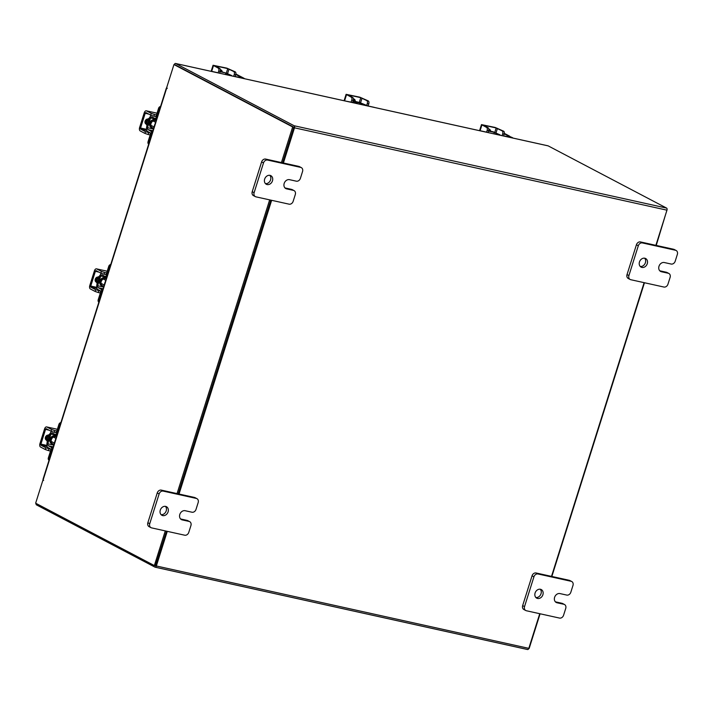 <?xml version="1.0" encoding="UTF-8"?>
<svg xmlns="http://www.w3.org/2000/svg" width="713" height="713" viewBox="0 0 713 713"><rect width="100%" height="100%" fill="white"/><g stroke="black" fill="none" stroke-linecap="round" stroke-linejoin="round"><path stroke-width="1.07" d="M153.785 127.983A3.877 3.155 -62.3 0 1 152.332 127.698A3.877 3.155 -62.3 0 1 151.013 123.572A3.877 3.155 -62.3 0 1 155.933 120.827A3.877 3.155 -62.3 0 1 156.022 120.88M148.687 144.151A2.335 1.898 -62.3 0 1 148.037 141.753L148.99 142.252L151.192 135.265A3.592 2.041 -77.5 0 0 150.416 130.889L152.707 131.397M152.921 130.729L148.054 129.65L150.416 130.889M148.054 129.65A1.551 0.882 102.5 0 1 147.725 127.761L153.455 129.026M146.753 127.324A3.405 1.934 -77.5 0 0 147.511 131.397L149.864 132.636A1.747 0.998 102.5 0 1 150.238 134.766L148.037 141.753M148.99 142.252A2.335 1.898 117.7 0 0 148.901 143.473M154.917 116.433L154.962 116.451A1.747 0.998 102.5 0 0 155.104 116.504A1.747 0.998 102.5 0 0 156.388 115.274L158.589 108.287A2.335 1.898 -62.3 0 1 160.568 106.469M156.7 118.75L154.712 118.313A3.592 2.041 -77.5 0 1 154.409 118.198L152.056 116.968A1.551 0.882 102.5 0 0 151.931 116.914A1.551 0.882 102.5 0 0 150.791 118.01L149.846 117.511A3.405 1.934 -77.5 0 1 151.254 115.372M154.712 118.313A3.592 2.041 -77.5 0 0 157.341 115.773L159.543 108.786L158.589 108.287M160.621 107.315A2.335 1.898 117.7 0 0 159.543 108.786M147.484 127.707L150.559 117.966L149.605 117.458L146.53 127.208L147.725 127.761M150.559 117.966L156.53 119.285M146.308 119.481A4.857 3.948 117.7 0 0 145.604 120.969A4.857 3.948 117.7 0 0 145.425 123.527M149.204 118.741A4.857 3.948 117.7 0 0 147.056 121.727A4.857 3.948 117.7 0 0 147.163 125.212M149.418 118.064A4.857 3.948 117.7 0 0 146.548 121.468A4.857 3.948 117.7 0 0 147.038 125.613M154.436 125.925A2.433 1.979 -62.3 0 1 154.561 125.078A2.433 1.979 -62.3 0 1 154.944 124.303M148.037 119.035A2.727 2.219 117.7 0 0 145.113 121.148A2.727 2.219 117.7 0 0 146.04 124.053A2.727 2.219 117.7 0 0 146.415 124.196M153.901 116.201L150.701 115.114L151.254 113.367L154.454 114.454L153.901 116.201L156.869 116.861M151.254 113.367L146.539 110.898A2.816 1.604 -77.5 0 0 146.308 110.809A2.816 1.604 -77.5 0 0 144.249 112.797L139.614 127.511A2.816 1.604 -77.5 0 0 140.22 130.942L144.935 133.411L145.479 131.664L140.773 129.196A0.971 0.553 102.5 0 1 140.559 128.01L145.202 113.296A0.971 0.553 102.5 0 1 145.996 112.645L150.701 115.114M145.479 131.664L151.477 133.376M145.604 123.732L146.352 123.893M148.687 132.761L148.135 134.507L150.185 134.953M148.135 134.507L144.935 133.411M154.454 114.454L156.504 114.909M54.117 444.092A3.877 3.155 -62.3 0 1 52.664 443.798A3.877 3.155 -62.3 0 1 51.354 439.68A3.877 3.155 -62.3 0 1 56.274 436.935A3.877 3.155 -62.3 0 1 56.354 436.98M49.019 460.259A2.335 1.898 -62.3 0 1 48.368 457.862L49.322 458.361L51.523 451.374A3.592 2.041 -77.5 0 0 50.748 446.998L53.038 447.506M53.252 446.828L48.395 445.759L50.748 446.998M48.395 445.759A1.551 0.882 102.5 0 1 48.056 443.869L53.787 445.135M47.085 443.424A3.405 1.934 -77.5 0 0 47.842 447.506L50.195 448.744A1.747 0.998 102.5 0 1 50.57 450.874L48.368 457.862M49.322 458.361A2.335 1.898 117.7 0 0 49.233 459.573M55.249 432.533L55.293 432.559A1.747 0.998 102.5 0 0 55.445 432.613A1.747 0.998 102.5 0 0 56.719 431.374L58.921 424.387A2.335 1.898 -62.3 0 1 60.899 422.568M57.031 434.85L55.044 434.413A3.592 2.041 -77.5 0 1 54.749 434.306L52.388 433.067A1.551 0.882 102.5 0 0 52.263 433.023A1.551 0.882 102.5 0 0 51.122 434.119L50.177 433.62A3.405 1.934 -77.5 0 1 51.586 431.472M55.044 434.413A3.592 2.041 -77.5 0 0 57.673 431.873L59.874 424.886L58.921 424.387M60.953 423.424A2.335 1.898 117.7 0 0 59.874 424.886M47.816 443.816L50.89 434.065L49.937 433.566L46.871 443.317L48.056 443.869M50.89 434.065L56.862 435.385M46.639 435.59A4.857 3.948 117.7 0 0 45.935 437.069A4.857 3.948 117.7 0 0 45.757 439.636M49.536 434.85A4.857 3.948 117.7 0 0 47.388 437.835A4.857 3.948 117.7 0 0 47.495 441.32M49.75 434.164A4.857 3.948 117.7 0 0 46.889 437.568A4.857 3.948 117.7 0 0 47.37 441.712M54.767 442.024A2.433 1.979 -62.3 0 1 54.901 441.187A2.433 1.979 -62.3 0 1 55.275 440.402M48.377 435.135A2.727 2.219 117.7 0 0 45.445 437.256A2.727 2.219 117.7 0 0 46.372 440.153A2.727 2.219 117.7 0 0 46.746 440.304M54.241 432.31L51.033 431.222L51.586 429.476L54.785 430.563L54.241 432.31L57.2 432.969M51.586 429.476L46.88 426.998A2.816 1.604 -77.5 0 0 46.648 426.918A2.816 1.604 -77.5 0 0 44.58 428.905L39.946 443.62A2.816 1.604 -77.5 0 0 40.552 447.042L45.267 449.52L45.81 447.773L41.104 445.295A0.971 0.553 102.5 0 1 40.899 444.119L45.534 429.404A0.971 0.553 102.5 0 1 46.327 428.745L51.033 431.222M45.81 447.773L51.808 449.475M45.935 439.832L46.684 440.001M49.019 448.86L48.466 450.607L50.516 451.062M48.466 450.607L45.267 449.52M54.785 430.563L56.835 431.017M539.741 613.697L528.823 648.331A1.702 0.971 102.5 0 1 527.575 649.534L155.104 567.183A1.702 0.971 -77.5 0 1 154.962 567.129L36.515 504.902A1.702 0.971 -77.5 0 1 36.024 503.396M655.88 245.343L666.967 210.175A1.702 0.971 102.5 0 0 666.602 208.098L548.154 145.871L175.683 63.519L294.13 125.746A1.702 0.971 -77.5 0 1 294.496 127.823L283.409 162.992M175.229 64.883L293.694 127.128M644.115 282.66L551.505 576.38M155.104 567.183A1.702 0.971 -77.5 0 0 156.352 565.979L167.27 531.345M179.034 494.029L271.644 200.308M155.416 565.765L166.45 531.167L155.523 565.828L154.356 565.569L165.282 530.909M178.214 493.851L270.824 200.13L178.214 493.851M281.43 162.555L292.66 126.932L173.954 64.562L293.827 127.19L282.598 162.814L293.747 127.431M527.575 649.534A1.702 0.971 102.5 0 1 527.433 649.481L155.247 567.2M175.683 63.519A1.702 0.971 -77.5 0 0 175.541 63.466A1.702 0.971 -77.5 0 0 174.302 64.642M667.092 209.604L656.236 245.424M644.463 282.74L551.853 576.46M540.089 613.777L529.162 648.438L156.352 565.979M167.297 88.207L166.352 88.109L167.02 88.528L166.699 87.565L173.954 64.562M43.636 480.357L42.905 480.197L35.65 503.2L154.356 565.569M42.905 480.197L43.44 480.473L42.994 479.368L166.352 88.109M177.056 493.592L269.666 199.872M293.827 127.19L292.66 126.932M241.074 76.737L243.864 78.207A3.779 0.472 17.5 0 1 244.434 78.671L244.425 78.697A3.779 0.472 17.5 0 0 244.434 78.671M241.564 77.494L242.153 78.082M210.896 71.282A2.335 1.898 -62.3 0 1 211.431 71.309L217.358 72.619M220.183 71.425L225.905 73.011L220.094 71.728M225.905 73.011L225.433 74.491M227.304 74.91L227.625 73.902L225.816 73.287M231.609 75.498L225.896 73.02M227.625 73.902L229.871 75.471M231.796 75.899A3.779 0.472 -162.5 0 1 229.978 75.132M235.183 76.567L242.224 77.842M222.189 71.87A2.727 2.219 117.7 0 0 221.119 70.034A2.727 2.219 117.7 0 0 220.665 69.865A2.727 2.219 117.7 0 0 220.379 69.829M234.256 74.482A2.433 1.381 -77.5 0 0 233.73 71.523L235.21 71.853A2.433 1.381 102.5 0 1 235.736 74.812L234.256 74.482L233.677 76.318M235.21 71.853L226.787 68.118L213.062 65.266L218.187 68.092L219.675 68.421L215.246 65.854L227.741 68.617L233.73 71.523M219.675 68.421A2.433 1.381 102.5 0 1 220.201 71.371L219.622 73.207M221.235 71.657A2.727 2.219 117.7 0 0 220.602 69.856M220.201 71.371L218.713 71.05L218.142 72.878M218.713 71.05A2.433 1.381 -77.5 0 0 218.187 68.092M235.736 74.812L235.165 76.647M508.422 136.976A1.943 1.105 -77.5 0 0 507.843 135.72L512.282 137.556A3.779 0.472 17.5 0 1 512.852 138.019L512.843 138.037A3.779 0.472 17.5 0 0 512.852 138.019M509.982 136.843L510.57 137.431M479.314 130.631A2.335 1.898 -62.3 0 1 479.849 130.657L485.785 131.967M500.027 134.846L494.323 132.368L488.512 131.076M495.722 134.258L496.043 133.251L493.28 131.807L488.61 130.773M496.043 133.251L498.289 134.819M500.214 135.247A3.779 0.472 -162.5 0 1 498.396 134.481M503.61 135.907L510.651 137.19M490.606 131.219A2.727 2.219 117.7 0 0 489.537 129.383A2.727 2.219 117.7 0 0 489.082 129.213A2.727 2.219 117.7 0 0 488.806 129.169M502.674 133.83A2.433 1.381 -77.5 0 0 502.148 130.871L503.636 131.201A2.433 1.381 102.5 0 1 504.162 134.16L502.674 133.83L502.104 135.666M503.636 131.201L495.205 127.467L481.48 124.615L486.614 127.44L488.093 127.77L483.664 125.203L496.159 127.966L502.148 130.871M488.093 127.77A2.433 1.381 102.5 0 1 488.619 130.72L488.048 132.556M489.653 131.005A2.727 2.219 117.7 0 0 489.029 129.205M488.619 130.72L487.139 130.39L486.56 132.226M487.139 130.39A2.433 1.381 -77.5 0 0 486.614 127.44M504.162 134.16L503.583 135.996M239.996 77.628A1.943 1.105 -77.5 0 0 239.425 76.371L235.825 74.482M239.425 76.371L241.056 76.737L235.905 74.027M241.056 76.737A1.943 1.105 102.5 0 1 241.636 77.984M507.843 135.72L504.251 133.83M510.053 137.333A1.943 1.105 102.5 0 0 509.483 136.076L504.332 133.376M269.799 175.318A4.857 3.948 -62.3 0 1 270.182 180.808A4.857 3.948 -62.3 0 1 265.45 183.606M270.013 175.362A4.857 3.948 -62.3 0 1 270.824 175.656A4.857 3.948 -62.3 0 1 272.295 181.316A4.857 3.948 -62.3 0 1 267.117 184.56A4.857 3.948 -62.3 0 1 266.305 184.257A4.857 3.948 -62.3 0 1 264.844 178.598A4.857 3.948 -62.3 0 1 270.013 175.362M301.296 167.608A3.69 3.004 117.7 0 1 302.544 171.539L300.396 178.339A3.69 3.004 117.7 0 1 296.332 181.182L289.54 179.676A4.857 3.948 117.7 0 0 284.362 182.911A4.857 3.948 117.7 0 0 285.824 188.58A4.857 3.948 117.7 0 0 286.635 188.874L293.435 190.371A3.69 3.004 117.7 0 1 294.05 190.603A3.69 3.004 117.7 0 1 295.298 194.524L293.15 201.324A3.69 3.004 117.7 0 1 289.086 204.168L255.976 196.85A3.69 3.004 117.7 0 1 255.361 196.619L253.471 195.629A3.69 3.004 -62.3 0 1 252.224 191.708L261.618 161.913A3.69 3.004 -62.3 0 1 265.691 159.079L298.8 166.396A3.69 3.004 -62.3 0 1 299.415 166.619L301.296 167.608A3.69 3.004 117.7 0 0 300.681 167.386L298.8 166.396M252.224 191.708L254.113 192.697L263.507 162.903L261.618 161.913M265.691 159.079L267.571 160.069L300.681 167.386M267.571 160.069A3.69 3.004 117.7 0 0 263.507 162.903M254.113 192.697A3.69 3.004 117.7 0 0 255.361 196.619M284.977 187.929L291.546 189.382A3.69 3.004 -62.3 0 1 292.161 189.605L294.05 190.603M644.605 258.186A4.857 3.948 -62.3 0 1 644.989 263.676A4.857 3.948 -62.3 0 1 640.256 266.475M644.819 258.231A4.857 3.948 -62.3 0 1 645.63 258.525A4.857 3.948 -62.3 0 1 647.092 264.184A4.857 3.948 -62.3 0 1 641.923 267.42A4.857 3.948 -62.3 0 1 641.112 267.125A4.857 3.948 -62.3 0 1 639.65 261.466A4.857 3.948 -62.3 0 1 644.819 258.231M676.102 250.477A3.69 3.004 117.7 0 1 677.35 254.398L675.202 261.208A3.69 3.004 117.7 0 1 671.138 264.042L664.347 262.544A4.857 3.948 117.7 0 0 659.168 265.78A4.857 3.948 117.7 0 0 660.63 271.439A4.857 3.948 117.7 0 0 661.441 271.742L668.233 273.239A3.69 3.004 117.7 0 1 668.856 273.462A3.69 3.004 117.7 0 1 670.104 277.393L667.956 284.193A3.69 3.004 117.7 0 1 663.883 287.036L630.782 279.71A3.69 3.004 117.7 0 1 630.167 279.487L628.278 278.498A3.69 3.004 -62.3 0 1 627.03 274.576L636.424 244.782A3.69 3.004 -62.3 0 1 640.497 241.939L673.598 249.265A3.69 3.004 -62.3 0 1 674.222 249.488L676.102 250.477A3.69 3.004 117.7 0 0 675.487 250.254L673.598 249.265M627.03 274.576L628.911 275.566L638.304 245.771L636.424 244.782M640.497 241.939L642.377 242.928L675.487 250.254M642.377 242.928A3.69 3.004 117.7 0 0 638.304 245.771M628.911 275.566A3.69 3.004 117.7 0 0 630.167 279.487M659.783 270.797L666.352 272.25A3.69 3.004 -62.3 0 1 666.967 272.473L668.856 273.462M165.425 506.355A4.857 3.948 -62.3 0 1 165.808 511.845A4.857 3.948 -62.3 0 1 161.076 514.643M165.639 506.399A4.857 3.948 -62.3 0 1 166.45 506.693A4.857 3.948 -62.3 0 1 167.911 512.353A4.857 3.948 -62.3 0 1 162.742 515.597A4.857 3.948 -62.3 0 1 161.931 515.294A4.857 3.948 -62.3 0 1 160.47 509.635A4.857 3.948 -62.3 0 1 165.639 506.399M196.922 498.645A3.69 3.004 117.7 0 1 198.169 502.576L196.022 509.376A3.69 3.004 117.7 0 1 191.957 512.219L185.166 510.713A4.857 3.948 117.7 0 0 179.988 513.957A4.857 3.948 117.7 0 0 181.45 519.617A4.857 3.948 117.7 0 0 182.261 519.911L189.052 521.408A3.69 3.004 117.7 0 1 189.676 521.64A3.69 3.004 117.7 0 1 190.924 525.561L188.776 532.37A3.69 3.004 117.7 0 1 184.703 535.205L151.602 527.887A3.69 3.004 117.7 0 1 150.987 527.656L149.097 526.666A3.69 3.004 -62.3 0 1 147.849 522.745L157.243 492.95A3.69 3.004 -62.3 0 1 161.316 490.116L194.417 497.433A3.69 3.004 -62.3 0 1 195.041 497.656L196.922 498.645A3.69 3.004 117.7 0 0 196.307 498.423L194.417 497.433M147.849 522.745L149.73 523.734L159.124 493.94L157.243 492.95M161.316 490.116L163.197 491.105L196.307 498.423M163.197 491.105A3.69 3.004 117.7 0 0 159.124 493.94M149.73 523.734A3.69 3.004 117.7 0 0 150.987 527.656M180.603 518.966L187.171 520.419A3.69 3.004 -62.3 0 1 187.786 520.65L189.676 521.64M540.231 589.223A4.857 3.948 -62.3 0 1 540.614 594.713A4.857 3.948 -62.3 0 1 535.873 597.512M540.445 589.268A4.857 3.948 -62.3 0 1 541.256 589.562A4.857 3.948 -62.3 0 1 542.718 595.221A4.857 3.948 -62.3 0 1 537.549 598.457A4.857 3.948 -62.3 0 1 536.737 598.162A4.857 3.948 -62.3 0 1 535.276 592.503A4.857 3.948 -62.3 0 1 540.445 589.268M571.728 581.514A3.69 3.004 117.7 0 1 572.976 585.444L570.828 592.245A3.69 3.004 117.7 0 1 566.764 595.079L559.963 593.581A4.857 3.948 117.7 0 0 554.794 596.817A4.857 3.948 117.7 0 0 556.256 602.485A4.857 3.948 117.7 0 0 557.067 602.779L563.858 604.276A3.69 3.004 117.7 0 1 564.473 604.499A3.69 3.004 117.7 0 1 565.73 608.43L563.582 615.23A3.69 3.004 117.7 0 1 559.509 618.073L526.408 610.756A3.69 3.004 117.7 0 1 525.784 610.524L523.903 609.535A3.69 3.004 -62.3 0 1 522.656 605.613L532.05 575.819A3.69 3.004 -62.3 0 1 536.114 572.985L569.224 580.302A3.69 3.004 -62.3 0 1 569.839 580.525L571.728 581.514A3.69 3.004 117.7 0 0 571.113 581.291L569.224 580.302M522.656 605.613L524.536 606.603L533.93 576.808L532.05 575.819M536.114 572.985L538.003 573.974L571.113 581.291M538.003 573.974A3.69 3.004 117.7 0 0 533.93 576.808M524.536 606.603A3.69 3.004 117.7 0 0 525.784 610.524M555.409 601.834L561.978 603.287A3.69 3.004 -62.3 0 1 562.593 603.51L564.473 604.499M103.955 286.02A3.877 3.155 -62.3 0 1 102.503 285.726A3.877 3.155 -62.3 0 1 101.193 281.608A3.877 3.155 -62.3 0 1 106.112 278.863A3.877 3.155 -62.3 0 1 106.201 278.908M98.857 302.187A2.335 1.898 -62.3 0 1 98.207 299.79L99.16 300.289L101.362 293.301A3.592 2.041 -77.5 0 0 100.586 288.925L102.877 289.433M103.091 288.765L98.234 287.687L100.586 288.925M98.234 287.687A1.551 0.882 102.5 0 1 97.895 285.797L103.626 287.063M96.923 285.36A3.405 1.934 -77.5 0 0 97.681 289.433L100.034 290.672A1.747 0.998 102.5 0 1 100.417 292.802L98.207 299.79M99.16 300.289A2.335 1.898 117.7 0 0 99.071 301.501M105.087 274.46L105.132 274.487A1.747 0.998 102.5 0 0 105.283 274.541A1.747 0.998 102.5 0 0 106.558 273.302L108.759 266.314A2.335 1.898 -62.3 0 1 110.738 264.505M106.87 276.787L104.882 276.341A3.592 2.041 -77.5 0 1 104.588 276.234L102.235 274.995A1.551 0.882 102.5 0 0 102.102 274.951A1.551 0.882 102.5 0 0 100.97 276.047L100.016 275.548A3.405 1.934 -77.5 0 1 101.424 273.409M104.882 276.341A3.592 2.041 -77.5 0 0 107.511 273.81L109.713 266.814L108.759 266.314M110.791 265.352A2.335 1.898 117.7 0 0 109.713 266.814M97.654 285.744L100.729 275.993L99.784 275.494L96.71 285.245L97.895 285.797M100.729 275.993L106.7 277.312M96.478 277.517A4.857 3.948 117.7 0 0 95.774 278.997A4.857 3.948 117.7 0 0 95.595 281.564M99.374 276.778A4.857 3.948 117.7 0 0 97.226 279.763A4.857 3.948 117.7 0 0 97.333 283.248M99.588 276.091A4.857 3.948 117.7 0 0 96.727 279.496A4.857 3.948 117.7 0 0 97.209 283.649M104.606 283.952A2.433 1.979 -62.3 0 1 104.74 283.114A2.433 1.979 -62.3 0 1 105.114 282.33M98.216 277.063A2.727 2.219 117.7 0 0 95.284 279.184A2.727 2.219 117.7 0 0 96.21 282.09A2.727 2.219 117.7 0 0 96.585 282.232L95.818 281.804M104.08 274.238L100.872 273.15L101.424 271.403L104.624 272.491L104.08 274.238L107.039 274.897M101.424 271.403L96.718 268.926A2.816 1.604 -77.5 0 0 96.487 268.846A2.816 1.604 -77.5 0 0 94.419 270.833L89.785 285.548A2.816 1.604 -77.5 0 0 90.399 288.979L95.105 291.448L95.658 289.701L90.943 287.232A0.971 0.553 102.5 0 1 90.738 286.047L95.373 271.332A0.971 0.553 102.5 0 1 96.166 270.673L100.872 273.15M95.658 289.701L101.656 291.412M95.774 281.769L96.522 281.929M98.857 290.788L98.305 292.535L100.355 292.99M98.305 292.535L95.105 291.448M104.624 272.491L106.674 272.945M354.183 102.957L354.183 102.948A3.592 0.455 17.5 0 0 354.183 102.948A3.592 0.455 17.5 0 0 353.639 102.512L352.739 102.03M352.418 102.396L345.912 101.13M360.092 102.717L368.211 106.005L374.138 107.315A2.335 1.898 -62.3 0 1 374.53 107.458L374.53 107.458M364.316 105.203L362.061 103.652L361.749 104.633M364.414 104.891A3.592 0.455 17.5 0 0 366.063 105.586M353.024 101.112L362.061 103.652M360.101 102.681L353.113 100.845M353.648 98.92A2.727 2.219 117.7 0 1 354.236 101.05A4.857 3.948 117.7 0 0 353.978 100.916L354.379 101.13A4.857 3.948 117.7 0 0 353.666 100.881A4.857 3.948 117.7 0 0 353.122 100.809M353.978 100.916A4.857 3.948 117.7 0 0 353.185 100.622M355.217 101.308A2.727 2.219 117.7 0 0 354.156 99.098A2.727 2.219 117.7 0 0 353.701 98.929A2.727 2.219 117.7 0 0 353.425 98.884M367.293 103.545A2.433 1.381 -77.5 0 0 366.767 100.586L368.256 100.916A2.433 1.381 102.5 0 1 368.781 103.875L367.293 103.545L366.616 105.711M368.256 100.916L359.824 97.182L346.099 94.33L351.233 97.155L352.712 97.485L348.283 94.918L360.778 97.681L366.767 100.586M352.712 97.485A2.433 1.381 102.5 0 1 353.238 100.435L352.561 102.601M353.238 100.435L351.759 100.114L351.09 102.217M351.759 100.114A2.433 1.381 -77.5 0 0 351.233 97.155M368.781 103.875L368.113 105.979M155.933 120.827L155.167 120.426A3.877 3.155 117.7 0 0 150.247 123.171A3.877 3.155 117.7 0 0 151.557 127.288L152.332 127.698M152.707 127.85A4.269 3.467 -62.3 0 1 149.73 122.992A4.269 3.467 -62.3 0 1 152.618 119.846A4.269 3.467 -62.3 0 1 156.067 120.738M145.648 123.768L146.406 124.169M146.771 130.524L140.773 129.196M157.038 113.215L146.539 110.898M140.559 128.01L146.504 129.329M148.723 114.08L145.202 113.296M56.274 436.935L55.498 436.525A3.877 3.155 117.7 0 0 50.578 439.27A3.877 3.155 117.7 0 0 51.889 443.397L52.664 443.798M53.038 443.958A4.269 3.467 -62.3 0 1 50.07 439.101A4.269 3.467 -62.3 0 1 52.958 435.955A4.269 3.467 -62.3 0 1 56.398 436.846M45.98 439.876L46.737 440.277M47.103 446.623L41.104 445.295M57.37 429.315L46.88 426.998M40.899 444.119L46.835 445.429M49.054 430.18L45.534 429.404M666.602 208.098L294.13 125.746M666.967 210.175L294.496 127.823M166.61 88.323L43.252 479.582M229.025 69.054L227.599 73.564M213.481 65.614L211.672 71.362M226.315 73.145L227.741 68.617M494.243 132.636L493.859 133.839M497.442 128.402L496.016 132.912M481.908 124.962L480.09 130.711M494.733 132.493L496.159 127.966M293.435 190.371L291.546 189.382M285.129 188.08L286.635 188.874M668.233 273.239L666.352 272.25M659.926 270.94L661.441 271.742M189.052 521.408L187.171 520.419M180.746 519.117L182.261 519.911M563.858 604.276L561.978 603.287M555.552 601.977L557.067 602.779M106.112 278.863L105.337 278.453A3.877 3.155 117.7 0 0 100.417 281.198A3.877 3.155 117.7 0 0 101.727 285.325L102.503 285.726M102.877 285.886A4.269 3.467 -62.3 0 1 99.909 281.029A4.269 3.467 -62.3 0 1 102.797 277.883A4.269 3.467 -62.3 0 1 106.237 278.774M96.941 288.551L90.943 287.232M107.208 271.252L96.718 268.926M90.738 286.047L96.683 287.357M98.893 272.108L95.373 271.332M356.91 103.563L356.429 103.314A3.877 3.155 117.7 0 0 355.778 103.073A3.877 3.155 117.7 0 0 354.637 103.064M353.978 102.708A4.269 3.467 -62.3 0 1 355.698 102.601A4.269 3.467 -62.3 0 1 357.356 103.661M359.628 104.16L360.012 102.957M362.061 98.118L360.564 102.85M346.518 94.677L344.584 100.836M359.325 102.28L360.778 97.681M154.097 126.985L150.826 125.265M155.586 122.279L153.09 120.969M157.047 113.18L146.308 110.809M54.429 443.094L51.158 441.374M55.917 438.379L53.422 437.069M57.379 429.288L46.648 426.918M175.541 63.466L548.012 145.817M213.062 65.266L211.164 71.273M481.48 124.615L479.591 130.622M104.267 285.022L100.996 283.302M105.756 280.316L103.26 278.997M107.217 271.216L96.487 268.846M346.099 94.33L344.085 100.729"/></g></svg>
